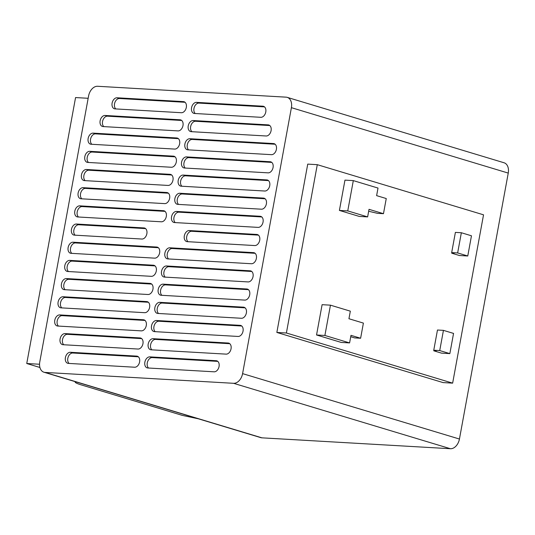 <?xml version="1.0" encoding="UTF-8"?>
<svg xmlns="http://www.w3.org/2000/svg" width="535" height="535" viewBox="0 0 535 535"><rect width="100%" height="100%" fill="white"/><g stroke="black" fill="none" stroke-linecap="round" stroke-linejoin="round"><path stroke-width="0.8" d="M154.869 307.658A5.684 3.885 -73.2 0 0 157.163 313.329A5.684 3.885 -73.2 0 0 157.785 313.443L241.419 318.272A5.684 3.885 -73.2 0 0 246.281 313.396A5.684 3.885 -73.2 0 0 244.08 307.271A5.684 3.885 -73.2 0 0 243.458 307.164L159.825 302.335A5.684 3.885 -73.2 0 0 154.869 307.658M245.104 307.846L162.232 303.057A5.684 3.885 -73.2 0 0 157.277 308.387A5.684 3.885 -73.2 0 0 158.547 313.483M151.532 325.842A5.684 3.885 -73.2 0 0 153.826 331.513A5.684 3.885 -73.2 0 0 154.448 331.62L238.082 336.448A5.684 3.885 -73.2 0 0 242.943 331.573A5.684 3.885 -73.2 0 0 240.743 325.454A5.684 3.885 -73.2 0 0 240.121 325.34L156.487 320.512A5.684 3.885 -73.2 0 0 151.532 325.842M241.766 326.022L158.902 321.241A5.684 3.885 -73.2 0 0 153.94 326.564A5.684 3.885 -73.2 0 0 155.21 331.667M54.777 320.251A5.684 3.885 -73.2 0 0 57.078 325.922A5.684 3.885 -73.2 0 0 57.7 326.036L141.327 330.864A5.684 3.885 -73.2 0 0 146.189 325.989A5.684 3.885 -73.2 0 0 143.989 319.863A5.684 3.885 -73.2 0 0 143.367 319.756L59.739 314.921A5.684 3.885 -73.2 0 0 54.777 320.251M145.012 320.438L62.147 315.65A5.684 3.885 -73.2 0 0 57.191 320.98A5.684 3.885 -73.2 0 0 58.462 326.076M58.114 302.074A5.684 3.885 -73.2 0 0 60.408 307.745A5.684 3.885 -73.2 0 0 61.037 307.852L144.664 312.687A5.684 3.885 -73.2 0 0 149.526 307.806A5.684 3.885 -73.2 0 0 147.326 301.686A5.684 3.885 -73.2 0 0 146.704 301.573L63.07 296.744A5.684 3.885 -73.2 0 0 58.114 302.074M148.349 302.255L65.484 297.473A5.684 3.885 -73.2 0 0 60.529 302.797A5.684 3.885 -73.2 0 0 61.799 307.899M84.811 156.641A5.684 3.885 -73.2 0 0 87.105 162.312A5.684 3.885 -73.2 0 0 87.727 162.426L171.354 167.254A5.684 3.885 -73.2 0 0 176.216 162.379A5.684 3.885 -73.2 0 0 174.015 156.253A5.684 3.885 -73.2 0 0 173.393 156.146L89.766 151.318A5.684 3.885 -73.2 0 0 84.811 156.641M175.039 156.829L92.174 152.04A5.684 3.885 -73.2 0 0 87.218 157.37A5.684 3.885 -73.2 0 0 88.489 162.466M184.896 144.049A5.684 3.885 -73.2 0 0 187.19 149.726A5.684 3.885 -73.2 0 0 187.812 149.833L271.446 154.662A5.684 3.885 -73.2 0 0 276.307 149.787A5.684 3.885 -73.2 0 0 274.107 143.661A5.684 3.885 -73.2 0 0 273.485 143.554L189.851 138.725A5.684 3.885 -73.2 0 0 184.896 144.049M275.13 144.236L192.266 139.448A5.684 3.885 -73.2 0 0 187.303 144.778A5.684 3.885 -73.2 0 0 188.574 149.88M181.559 162.232A5.684 3.885 -73.2 0 0 183.853 167.903A5.684 3.885 -73.2 0 0 184.481 168.01L268.109 172.845A5.684 3.885 -73.2 0 0 272.97 167.963A5.684 3.885 -73.2 0 0 270.77 161.844A5.684 3.885 -73.2 0 0 270.148 161.73L186.514 156.902A5.684 3.885 -73.2 0 0 181.559 162.232M271.793 162.413L188.929 157.631A5.684 3.885 -73.2 0 0 183.973 162.954A5.684 3.885 -73.2 0 0 185.244 168.057M88.141 138.465A5.684 3.885 -73.2 0 0 90.442 144.136A5.684 3.885 -73.2 0 0 91.064 144.243L174.691 149.078A5.684 3.885 -73.2 0 0 179.553 144.196A5.684 3.885 -73.2 0 0 177.352 138.077A5.684 3.885 -73.2 0 0 176.731 137.963L93.103 133.135A5.684 3.885 -73.2 0 0 88.141 138.465M178.376 138.652L95.511 133.864A5.684 3.885 -73.2 0 0 90.555 139.194A5.684 3.885 -73.2 0 0 91.826 144.289M74.8 211.178A5.684 3.885 -73.2 0 0 77.093 216.849A5.684 3.885 -73.2 0 0 77.715 216.963L161.343 221.791A5.684 3.885 -73.2 0 0 166.204 216.916A5.684 3.885 -73.2 0 0 164.011 210.79A5.684 3.885 -73.2 0 0 163.382 210.683L79.755 205.855A5.684 3.885 -73.2 0 0 74.8 211.178M165.034 211.365L82.163 206.577A5.684 3.885 -73.2 0 0 77.207 211.907A5.684 3.885 -73.2 0 0 78.478 217.003M78.137 193.001A5.684 3.885 -73.2 0 0 80.431 198.672A5.684 3.885 -73.2 0 0 81.052 198.779L164.68 203.614A5.684 3.885 -73.2 0 0 169.541 198.732A5.684 3.885 -73.2 0 0 167.341 192.613A5.684 3.885 -73.2 0 0 166.719 192.5L83.092 187.671A5.684 3.885 -73.2 0 0 78.137 193.001M168.371 193.188L85.5 188.4A5.684 3.885 -73.2 0 0 80.544 193.724A5.684 3.885 -73.2 0 0 81.815 198.826M81.474 174.818A5.684 3.885 -73.2 0 0 83.768 180.496A5.684 3.885 -73.2 0 0 84.39 180.603L168.017 185.431A5.684 3.885 -73.2 0 0 172.879 180.556A5.684 3.885 -73.2 0 0 170.678 174.437A5.684 3.885 -73.2 0 0 170.056 174.323L86.429 169.495A5.684 3.885 -73.2 0 0 81.474 174.818M171.702 175.005L88.837 170.224A5.684 3.885 -73.2 0 0 83.881 175.547A5.684 3.885 -73.2 0 0 85.152 180.649M100.132 120.783A5.684 3.885 -73.2 0 0 102.426 126.454A5.684 3.885 -73.2 0 0 103.048 126.568L178.028 130.894A5.684 3.885 -73.2 0 0 182.89 126.019A5.684 3.885 -73.2 0 0 180.69 119.9A5.684 3.885 -73.2 0 0 180.068 119.786L105.087 115.46A5.684 3.885 -73.2 0 0 100.132 120.783M181.713 120.469L107.495 116.182A5.684 3.885 -73.2 0 0 102.539 121.512A5.684 3.885 -73.2 0 0 103.81 126.608M112.116 103.108A5.684 3.885 -73.2 0 0 114.41 108.779A5.684 3.885 -73.2 0 0 115.032 108.886L181.365 112.718A5.684 3.885 -73.2 0 0 186.227 107.843A5.684 3.885 -73.2 0 0 184.027 101.717A5.684 3.885 -73.2 0 0 183.405 101.61L117.071 97.778A5.684 3.885 -73.2 0 0 112.116 103.108M185.05 102.292L119.479 98.507A5.684 3.885 -73.2 0 0 114.523 103.83A5.684 3.885 -73.2 0 0 115.794 108.933M71.463 229.354A5.684 3.885 -73.2 0 0 73.756 235.032A5.684 3.885 -73.2 0 0 74.378 235.139L141.902 239.038A5.684 3.885 -73.2 0 0 146.764 234.163A5.684 3.885 -73.2 0 0 144.564 228.037A5.684 3.885 -73.2 0 0 143.942 227.93L76.418 224.031A5.684 3.885 -73.2 0 0 71.463 229.354M145.587 228.612L78.826 224.76A5.684 3.885 -73.2 0 0 73.87 230.083A5.684 3.885 -73.2 0 0 75.141 235.186M65.404 357.607A5.684 3.885 -73.2 0 0 67.698 363.278A5.684 3.885 -73.2 0 0 68.326 363.392L134.653 367.224A5.684 3.885 -73.2 0 0 139.515 362.342A5.684 3.885 -73.2 0 0 137.314 356.223A5.684 3.885 -73.2 0 0 136.692 356.109L70.359 352.284A5.684 3.885 -73.2 0 0 65.404 357.607M138.338 356.791L72.773 353.006A5.684 3.885 -73.2 0 0 67.818 358.336A5.684 3.885 -73.2 0 0 69.089 363.432M68.126 247.538A5.684 3.885 -73.2 0 0 70.419 253.209A5.684 3.885 -73.2 0 0 71.041 253.316L154.675 258.151A5.684 3.885 -73.2 0 0 159.537 253.269A5.684 3.885 -73.2 0 0 157.337 247.15A5.684 3.885 -73.2 0 0 156.715 247.036L73.081 242.208A5.684 3.885 -73.2 0 0 68.126 247.538M158.36 247.725L75.488 242.937A5.684 3.885 -73.2 0 0 70.533 248.26A5.684 3.885 -73.2 0 0 71.804 253.363M64.788 265.714A5.684 3.885 -73.2 0 0 67.082 271.385A5.684 3.885 -73.2 0 0 67.704 271.499L151.338 276.327A5.684 3.885 -73.2 0 0 156.2 271.452A5.684 3.885 -73.2 0 0 154 265.327A5.684 3.885 -73.2 0 0 153.378 265.22L69.744 260.385A5.684 3.885 -73.2 0 0 64.788 265.714M155.023 265.902L72.158 261.113A5.684 3.885 -73.2 0 0 67.196 266.443A5.684 3.885 -73.2 0 0 68.467 271.539M61.451 283.891A5.684 3.885 -73.2 0 0 63.745 289.569A5.684 3.885 -73.2 0 0 64.367 289.676L148.001 294.504A5.684 3.885 -73.2 0 0 152.863 289.629A5.684 3.885 -73.2 0 0 150.663 283.503A5.684 3.885 -73.2 0 0 150.041 283.396L66.407 278.568A5.684 3.885 -73.2 0 0 61.451 283.891M151.686 284.078L68.821 279.297A5.684 3.885 -73.2 0 0 63.859 284.62A5.684 3.885 -73.2 0 0 65.13 289.723M60.094 338.929A5.684 3.885 -73.2 0 0 62.388 344.6A5.684 3.885 -73.2 0 0 63.01 344.714L137.99 349.041A5.684 3.885 -73.2 0 0 142.852 344.165A5.684 3.885 -73.2 0 0 140.651 338.04A5.684 3.885 -73.2 0 0 140.03 337.933L65.049 333.599A5.684 3.885 -73.2 0 0 60.094 338.929M141.675 338.615L67.457 334.328A5.684 3.885 -73.2 0 0 62.501 339.658A5.684 3.885 -73.2 0 0 63.772 344.754M164.88 253.122A5.684 3.885 -73.2 0 0 167.174 258.8A5.684 3.885 -73.2 0 0 167.796 258.907L251.423 263.735A5.684 3.885 -73.2 0 0 256.285 258.86A5.684 3.885 -73.2 0 0 254.085 252.734A5.684 3.885 -73.2 0 0 253.463 252.627L169.836 247.799A5.684 3.885 -73.2 0 0 164.88 253.122M255.115 253.309L172.243 248.521A5.684 3.885 -73.2 0 0 167.288 253.851A5.684 3.885 -73.2 0 0 168.558 258.953M161.543 271.305A5.684 3.885 -73.2 0 0 163.837 276.976A5.684 3.885 -73.2 0 0 164.459 277.083L248.086 281.918A5.684 3.885 -73.2 0 0 252.948 277.036A5.684 3.885 -73.2 0 0 250.754 270.917A5.684 3.885 -73.2 0 0 250.126 270.804L166.499 265.975A5.684 3.885 -73.2 0 0 161.543 271.305M251.778 271.486L168.906 266.704A5.684 3.885 -73.2 0 0 163.951 272.027A5.684 3.885 -73.2 0 0 165.221 277.13M158.206 289.482A5.684 3.885 -73.2 0 0 160.5 295.153A5.684 3.885 -73.2 0 0 161.122 295.266L244.756 300.095A5.684 3.885 -73.2 0 0 249.611 295.213A5.684 3.885 -73.2 0 0 247.417 289.094A5.684 3.885 -73.2 0 0 246.789 288.987L163.162 284.152A5.684 3.885 -73.2 0 0 158.206 289.482M248.441 289.669L165.569 284.881A5.684 3.885 -73.2 0 0 160.614 290.211A5.684 3.885 -73.2 0 0 161.884 295.307M148.195 344.018A5.684 3.885 -73.2 0 0 150.489 349.689A5.684 3.885 -73.2 0 0 151.111 349.803L226.098 354.13A5.684 3.885 -73.2 0 0 230.953 349.255A5.684 3.885 -73.2 0 0 228.759 343.129A5.684 3.885 -73.2 0 0 228.131 343.022L153.15 338.688A5.684 3.885 -73.2 0 0 148.195 344.018M229.782 343.704L155.565 339.417A5.684 3.885 -73.2 0 0 150.609 344.747A5.684 3.885 -73.2 0 0 151.873 349.843M144.858 362.195A5.684 3.885 -73.2 0 0 147.152 367.866A5.684 3.885 -73.2 0 0 147.78 367.98L214.107 371.812A5.684 3.885 -73.2 0 0 218.969 366.93A5.684 3.885 -73.2 0 0 216.769 360.811A5.684 3.885 -73.2 0 0 216.147 360.704L149.813 356.872A5.684 3.885 -73.2 0 0 144.858 362.195M217.792 361.386L152.228 357.594A5.684 3.885 -73.2 0 0 147.272 362.924A5.684 3.885 -73.2 0 0 148.543 368.02M184.321 235.875A5.684 3.885 -73.2 0 0 186.615 241.546A5.684 3.885 -73.2 0 0 187.237 241.659L254.76 245.558A5.684 3.885 -73.2 0 0 259.622 240.683A5.684 3.885 -73.2 0 0 257.422 234.557A5.684 3.885 -73.2 0 0 256.8 234.45L189.276 230.552A5.684 3.885 -73.2 0 0 184.321 235.875M258.445 235.132L191.684 231.274A5.684 3.885 -73.2 0 0 186.728 236.604A5.684 3.885 -73.2 0 0 187.999 241.7M191.57 107.695A5.684 3.885 -73.2 0 0 193.864 113.367A5.684 3.885 -73.2 0 0 194.486 113.474L260.819 117.305A5.684 3.885 -73.2 0 0 265.681 112.43A5.684 3.885 -73.2 0 0 263.481 106.305A5.684 3.885 -73.2 0 0 262.859 106.198L196.526 102.366A5.684 3.885 -73.2 0 0 191.57 107.695M264.504 106.88L198.933 103.094A5.684 3.885 -73.2 0 0 193.978 108.418A5.684 3.885 -73.2 0 0 195.248 113.52M188.233 125.872A5.684 3.885 -73.2 0 0 190.527 131.543A5.684 3.885 -73.2 0 0 191.149 131.657L266.129 135.984A5.684 3.885 -73.2 0 0 270.991 131.108A5.684 3.885 -73.2 0 0 268.791 124.983A5.684 3.885 -73.2 0 0 268.169 124.876L193.188 120.542A5.684 3.885 -73.2 0 0 188.233 125.872M269.821 125.558L195.603 121.271A5.684 3.885 -73.2 0 0 190.641 126.601A5.684 3.885 -73.2 0 0 191.911 131.697M178.222 180.409A5.684 3.885 -73.2 0 0 180.516 186.08A5.684 3.885 -73.2 0 0 181.144 186.193L264.772 191.022A5.684 3.885 -73.2 0 0 269.633 186.147A5.684 3.885 -73.2 0 0 267.433 180.021A5.684 3.885 -73.2 0 0 266.811 179.914L183.184 175.079A5.684 3.885 -73.2 0 0 178.222 180.409M268.456 180.596L185.591 175.808A5.684 3.885 -73.2 0 0 180.636 181.138A5.684 3.885 -73.2 0 0 181.907 186.233M174.885 198.585A5.684 3.885 -73.2 0 0 177.185 204.263A5.684 3.885 -73.2 0 0 177.807 204.37L261.434 209.198A5.684 3.885 -73.2 0 0 266.296 204.323A5.684 3.885 -73.2 0 0 264.096 198.197A5.684 3.885 -73.2 0 0 263.474 198.09L179.847 193.262A5.684 3.885 -73.2 0 0 174.885 198.585M265.119 198.773L182.254 193.984A5.684 3.885 -73.2 0 0 177.299 199.314A5.684 3.885 -73.2 0 0 178.57 204.417M171.554 216.769A5.684 3.885 -73.2 0 0 173.848 222.44A5.684 3.885 -73.2 0 0 174.47 222.547L258.097 227.382A5.684 3.885 -73.2 0 0 262.959 222.5A5.684 3.885 -73.2 0 0 260.759 216.381A5.684 3.885 -73.2 0 0 260.137 216.267L176.51 211.439A5.684 3.885 -73.2 0 0 171.554 216.769M261.782 216.949L178.917 212.168A5.684 3.885 -73.2 0 0 173.962 217.491A5.684 3.885 -73.2 0 0 175.233 222.593M75.348 381.696A20.678 2.441 -169.6 0 0 75.134 381.963A20.678 2.441 -169.6 0 0 81.159 384.872L182.355 415.394L198.365 418.805M39.924 367.485L26.75 363.512L75.562 97.564L88.161 98.286M26.75 363.512L39.543 364.248M88.589 95.966L39.777 361.914A10.339 7.069 -73.2 0 0 43.95 372.226A10.339 7.069 -73.2 0 0 45.087 372.427L233.581 383.307A10.339 7.069 -73.2 0 0 242.589 373.624L291.401 107.675A10.339 7.069 -73.2 0 0 287.228 97.363A10.339 7.069 -73.2 0 0 286.098 97.163L97.604 86.275A10.339 7.069 -73.2 0 0 88.589 95.966M461.351 232.738L457.646 252.935L467.764 255.991L471.469 235.795L461.351 232.738L455.385 232.397L451.68 252.594L454.088 253.322L451.701 253.182L451.808 252.634M451.701 253.182L459.411 255.509L467.764 255.991M443.435 330.362L439.73 350.565L449.848 353.615L453.553 333.419L443.435 330.362L437.469 330.021L433.765 350.218L436.172 350.947L433.785 350.806L433.885 350.258M433.785 350.806L441.495 353.133L449.848 353.615M368.668 211.258L377.516 213.345L383.475 213.692L386.257 198.538L376.62 195.636L378.011 188.059L353.314 180.609L344.961 180.128L339.404 210.422L359.279 216.421L367.632 216.902L369.023 209.325L383.475 213.692M360.617 338.247L363.399 323.1L348.94 318.74L350.331 311.163L330.456 305.164L322.103 304.683L316.539 334.984L341.236 342.433L349.589 342.915L350.98 335.338L360.617 338.247L354.651 337.906L350.726 336.716M286.392 332.997L452.643 383.14L483.533 214.823L317.288 164.673L286.392 332.997L276.849 332.442L443.1 382.592L452.643 383.14M43.95 372.226L260.799 437.637A10.339 7.069 -73.2 0 0 261.929 437.837L450.43 448.725A10.339 7.069 -73.2 0 0 459.438 439.034L508.25 173.086A10.339 7.069 -73.2 0 0 504.077 162.774L287.228 97.363M317.288 164.673L307.739 164.118L276.849 332.442M439.73 350.565L433.765 350.218M457.646 252.935L451.68 252.594M330.456 305.164L324.892 335.465L316.539 334.984M324.892 335.465L349.589 342.915M353.314 180.609L347.75 210.904L339.404 210.422M347.75 210.904L367.632 216.902M508.25 173.086L291.401 107.675M459.438 439.034L242.589 373.624M261.929 437.837L45.087 372.427M450.43 448.725L233.581 383.307M178.917 212.168L176.51 211.439M261.341 216.635L260.137 216.267M182.254 193.984L179.847 193.262M264.678 198.452L263.474 198.09M185.591 175.808L183.184 175.079M268.015 180.275L266.811 179.914M195.603 121.271L193.188 120.542M269.373 125.237L268.169 124.876M198.933 103.094L196.526 102.366M264.063 106.559L262.859 106.198M258.004 234.811L256.8 234.45M191.684 231.274L189.276 230.552M217.35 361.065L216.147 360.704M152.228 357.594L149.813 356.872M155.565 339.417L153.15 338.688M229.334 343.383L228.131 343.022M165.569 284.881L163.162 284.152M247.993 289.348L246.789 288.987M168.906 266.704L166.499 265.975M251.33 271.171L250.126 270.804M172.243 248.521L169.836 247.799M254.667 252.988L253.463 252.627M67.457 334.328L65.049 333.599M141.233 338.294L140.03 337.933M68.821 279.297L66.407 278.568M151.244 283.757L150.041 283.396M72.158 261.113L69.744 260.385M154.575 265.581L153.378 265.22M75.488 242.937L73.081 242.208M157.912 247.404L156.715 247.036M137.896 356.477L136.692 356.109M72.773 353.006L70.359 352.284M145.145 228.291L143.942 227.93M78.826 224.76L76.418 224.031M119.479 98.507L117.071 97.778M184.608 101.971L183.405 101.61M181.271 120.148L180.068 119.786M107.495 116.182L105.087 115.46M171.26 174.684L170.056 174.323M88.837 170.224L86.429 169.495M167.923 192.867L166.719 192.5M85.5 188.4L83.092 187.671M164.586 211.044L163.382 210.683M82.163 206.577L79.755 205.855M177.934 138.331L176.731 137.963M95.511 133.864L93.103 133.135M271.352 162.098L270.148 161.73M188.929 157.631L186.514 156.902M192.266 139.448L189.851 138.725M274.689 143.915L273.485 143.554M174.597 156.508L173.393 156.146M92.174 152.04L89.766 151.318M65.484 297.473L63.07 296.744M147.907 301.941L146.704 301.573M62.147 315.65L59.739 314.921M144.57 320.117L143.367 319.756M158.902 321.241L156.487 320.512M241.325 325.708L240.121 325.34M162.232 303.057L159.825 302.335M244.655 307.525L243.458 307.164"/></g></svg>
